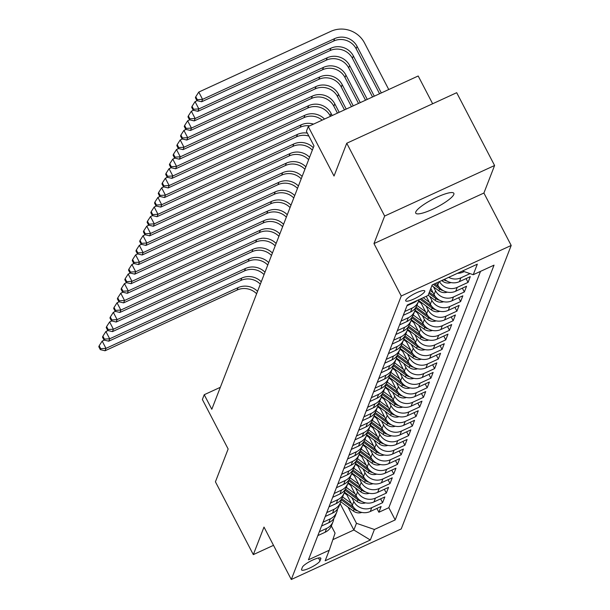 <?xml version="1.0" encoding="UTF-8"?>
<svg xmlns="http://www.w3.org/2000/svg" width="610" height="610" viewBox="0 0 610 610"><rect width="100%" height="100%" fill="white"/><g stroke="black" fill="none" stroke-linecap="round" stroke-linejoin="round"><path stroke-width="0.91" d="M415.776 211.967A21.48 4.461 152.5 0 0 415.738 213.142A21.48 4.461 152.5 0 0 434.633 208.3A21.48 4.461 152.5 0 0 453.809 194.483A21.48 4.461 152.5 0 0 453.848 193.309A21.48 4.461 152.5 0 0 434.953 198.151A21.48 4.461 152.5 0 0 415.776 211.967M405.719 300.25A10.744 2.226 152.5 0 0 405.696 300.837A10.744 2.226 152.5 0 0 415.143 298.42A10.744 2.226 152.5 0 0 424.735 291.504A10.744 2.226 152.5 0 0 424.751 290.917A10.744 2.226 152.5 0 0 415.303 293.341A10.744 2.226 152.5 0 0 405.719 300.25M432.642 103.753L418.193 75.991L308.256 126.537L306.403 131.325L313.982 145.889L211.807 409.272L204.228 394.716L202.375 399.504L228.14 449.006L215.421 481.808L253.318 554.62L273.501 545.332M494.588 165.501L456.692 92.697L346.754 143.243L384.658 216.047L373.976 243.581L401.258 296.002L511.195 245.456L483.905 193.034L494.588 165.501L384.658 216.047M401.258 296.002L291.29 579.5L401.22 528.954L511.195 245.456M346.091 493.337L352.321 505.316A13.428 12.78 21.2 0 0 370.27 511.5L381.113 506.513L378.886 512.263L376.904 508.45M351.749 497.524L353.808 501.489A13.428 12.78 21.2 0 0 371.757 507.672L382.6 502.686L380.617 498.873M382.6 502.686L384.834 496.936L373.983 501.923A13.428 12.78 21.2 0 1 356.034 495.739L349.804 483.761M353.518 474.183L359.755 486.162A13.428 12.78 21.2 0 0 377.704 492.346L388.547 487.359L386.321 493.109L384.33 489.296M357.231 464.606L363.469 476.585A13.428 12.78 21.2 0 0 381.418 482.769L392.261 477.782L390.034 483.532L388.051 479.719M360.952 455.029L367.182 467.008A13.428 12.78 21.2 0 0 385.131 473.192L395.974 468.205L393.747 473.947L391.765 470.142M364.666 445.452L370.895 457.431A13.428 12.78 21.2 0 0 388.844 463.615L399.695 458.628L397.461 464.37L395.478 460.565M368.379 435.875L374.616 447.854A13.428 12.78 21.2 0 0 392.565 454.038L403.408 449.051L401.182 454.793L399.199 450.988M372.092 426.298L378.33 438.27A13.428 12.78 21.2 0 0 396.279 444.454L407.122 439.474L404.895 445.216L402.913 441.411M375.813 416.721L382.043 428.693A13.428 12.78 21.2 0 0 399.992 434.877L410.835 429.89L408.608 435.639L406.626 431.827M379.527 407.144L385.764 419.116A13.428 12.78 21.2 0 0 403.706 425.3L414.556 420.313L412.322 426.062L410.339 422.25M383.24 397.567L389.477 409.539A13.428 12.78 21.2 0 0 407.427 415.723L418.269 410.736L416.043 416.485L414.06 412.673M386.954 387.983L393.191 399.962A13.428 12.78 21.2 0 0 411.14 406.146L421.983 401.159L419.756 406.908L417.774 403.096M390.674 378.406L396.904 390.385A13.428 12.78 21.2 0 0 414.853 396.569L425.704 391.582L423.47 397.331L421.487 393.519M394.388 368.829L400.625 380.808A13.428 12.78 21.2 0 0 418.574 386.992L429.417 382.005L427.183 387.754L425.2 383.942M398.101 359.252L404.338 371.231A13.428 12.78 21.2 0 0 422.288 377.415L433.13 372.428L430.904 378.177L428.921 374.365M401.815 349.675L408.052 361.654A13.428 12.78 21.2 0 0 426.001 367.838L436.844 362.851L434.617 368.6L432.635 364.788M405.536 340.098L411.765 352.077A13.428 12.78 21.2 0 0 429.714 358.261L440.565 353.274L438.331 359.023L436.348 355.211M409.249 330.521L415.486 342.5A13.428 12.78 21.2 0 0 433.435 348.684L444.278 343.697L442.044 349.438L440.062 345.634M412.962 320.944L419.2 332.923A13.428 12.78 21.2 0 0 437.149 339.107L447.992 334.12L445.765 339.861L443.783 336.057M416.676 311.367L422.913 323.346A13.428 12.78 21.2 0 0 440.862 329.53L451.705 324.543L449.478 330.284L447.496 326.48M420.397 301.79L426.626 313.761A13.428 12.78 21.2 0 0 444.576 319.945L455.426 314.966L453.192 320.707L451.209 316.903M426.245 296.315L430.347 304.184A13.428 12.78 21.2 0 0 448.297 310.368L459.139 305.381L456.913 311.13L454.923 307.318M430.82 288.393L434.061 294.607A13.428 12.78 21.2 0 0 452.01 300.791L462.853 295.804L460.626 301.553L458.644 297.741M436.653 282.88L437.774 285.03A13.428 12.78 21.2 0 0 455.723 291.214L466.566 286.227L464.34 291.976L462.357 288.164M444.476 279.281A13.428 12.78 21.2 0 0 459.437 281.637L470.287 276.65L468.053 282.399L466.07 278.587M319.998 560.872L320.814 558.76A10.408 2.158 152.5 0 0 320.829 558.196A10.408 2.158 152.5 0 0 311.679 560.537A10.408 2.158 152.5 0 0 302.392 567.231L301.576 569.336A10.408 2.158 152.5 0 0 301.561 569.908A10.408 2.158 152.5 0 0 310.711 567.567A10.408 2.158 152.5 0 0 319.998 560.872L318.496 557.982M340.075 503.524L353.861 529.999L356.461 523.296L374.41 529.48L395.204 519.918L494.039 265.152L473.238 274.713L477.325 264.176L432.162 284.946L428.075 295.476L407.274 305.038L308.446 559.805L329.248 550.243L335.065 533.132L331.344 525.988M374.41 529.48L370.323 540.01L325.16 560.781L329.248 550.243M433.481 286.814L435.548 290.779L434.061 294.607M429.768 296.391L431.834 300.356L430.347 304.184M426.054 305.976L428.113 309.933L426.626 313.761M422.341 315.553L424.4 319.51L422.913 323.346M418.62 325.13L420.687 329.087L419.2 332.923M414.907 334.707L416.973 338.664L415.486 342.5M411.193 344.284L413.252 348.241L411.765 352.077M407.48 353.861L409.539 357.818L408.052 361.654M403.759 363.438L405.825 367.395L404.338 371.231M400.046 373.015L402.104 376.98L400.625 380.808M396.332 382.592L398.391 386.557L396.904 390.385M392.619 392.169L394.678 396.134L393.191 399.962M388.898 401.746L390.964 405.711L389.477 409.539M385.185 411.323L387.243 415.288L385.764 419.116M381.471 420.9L383.53 424.865L382.043 428.693M377.75 430.485L379.816 434.442L378.33 438.27M374.037 440.062L376.103 444.019L374.616 447.854M370.323 449.639L372.382 453.596L370.895 457.431M366.61 459.216L368.669 463.173L367.182 467.008M362.889 468.793L364.955 472.75L363.469 476.585M359.176 478.37L361.242 482.327L359.755 486.162M355.462 487.947L357.521 491.904L356.034 495.739M378.886 512.263L388.837 507.688L480.512 271.366M457.53 273.28A13.428 12.78 21.2 0 0 463.158 272.06L464.172 271.595M470.043 273.615L460.924 277.809A13.428 12.78 -158.8 0 1 448.67 277.352M468.053 282.399L457.21 287.386A13.428 12.78 -158.8 0 1 439.467 281.584M464.34 291.976L453.497 296.963A13.428 12.78 -158.8 0 1 435.548 290.779M460.626 301.553L449.776 306.54A13.428 12.78 -158.8 0 1 431.834 300.356M456.913 311.13L446.062 316.117A13.428 12.78 -158.8 0 1 428.113 309.933M453.192 320.707L442.349 325.694A13.428 12.78 -158.8 0 1 424.4 319.51M449.478 330.284L438.636 335.271A13.428 12.78 -158.8 0 1 420.687 329.087M445.765 339.861L434.915 344.848A13.428 12.78 -158.8 0 1 416.973 338.664M442.044 349.438L431.201 354.425A13.428 12.78 -158.8 0 1 413.252 348.241M438.331 359.023L427.488 364.002A13.428 12.78 -158.8 0 1 409.539 357.818M434.617 368.6L423.775 373.587A13.428 12.78 -158.8 0 1 405.825 367.395M430.904 378.177L420.054 383.164A13.428 12.78 -158.8 0 1 402.104 376.98M427.183 387.754L416.34 392.741A13.428 12.78 -158.8 0 1 398.391 386.557M423.47 397.331L412.627 402.318A13.428 12.78 -158.8 0 1 394.678 396.134M419.756 406.908L408.913 411.895A13.428 12.78 -158.8 0 1 390.964 405.711M416.043 416.485L405.192 421.472A13.428 12.78 -158.8 0 1 387.243 415.288M412.322 426.062L401.479 431.049A13.428 12.78 -158.8 0 1 383.53 424.865M408.608 435.639L397.766 440.626A13.428 12.78 -158.8 0 1 379.816 434.442M404.895 445.216L394.052 450.203A13.428 12.78 -158.8 0 1 376.103 444.019M401.182 454.793L390.331 459.78A13.428 12.78 -158.8 0 1 372.382 453.596M397.461 464.37L386.618 469.357A13.428 12.78 -158.8 0 1 368.669 463.173M393.747 473.947L382.905 478.934A13.428 12.78 -158.8 0 1 364.955 472.75M390.034 483.532L379.191 488.511A13.428 12.78 -158.8 0 1 361.242 482.327M386.321 493.109L375.47 498.095A13.428 12.78 -158.8 0 1 357.521 491.904M319.32 531.783L326.594 528.435A13.428 12.78 21.2 0 0 333.045 521.641A13.428 12.78 21.2 0 0 333.792 518.622M317.833 535.611L325.107 532.263A13.428 12.78 21.2 0 0 331.558 525.469L333.045 521.641M321.546 526.034L328.82 522.686A13.428 12.78 21.2 0 0 335.279 515.892L336.766 512.064A13.428 12.78 -158.8 0 1 330.307 518.858L323.033 522.198M325.267 516.457L332.541 513.109A13.428 12.78 21.2 0 0 338.992 506.315L340.479 502.487A13.428 12.78 -158.8 0 1 334.028 509.281L326.754 512.621M328.981 506.879L336.255 503.532A13.428 12.78 21.2 0 0 342.706 496.738L344.192 492.911A13.428 12.78 -158.8 0 1 337.742 499.704L330.467 503.044M332.694 497.303L339.968 493.955A13.428 12.78 21.2 0 0 346.419 487.161L347.906 483.333A13.428 12.78 -158.8 0 1 341.455 490.127L334.181 493.467M336.407 487.725L343.682 484.378A13.428 12.78 21.2 0 0 350.14 477.584L351.627 473.757A13.428 12.78 -158.8 0 1 345.168 480.543L337.894 483.89M340.128 478.141L347.403 474.801A13.428 12.78 21.2 0 0 353.853 468.007L355.34 464.172A13.428 12.78 -158.8 0 1 348.889 470.966L341.615 474.313M343.842 468.564L351.116 465.224A13.428 12.78 21.2 0 0 357.567 458.43L359.054 454.595A13.428 12.78 -158.8 0 1 352.603 461.389L345.329 464.736M347.555 458.987L354.829 455.647A13.428 12.78 21.2 0 0 361.28 448.853L362.767 445.018A13.428 12.78 -158.8 0 1 356.316 451.812L349.042 455.159M351.268 449.41L358.55 446.07A13.428 12.78 21.2 0 0 365.001 439.276L366.488 435.441A13.428 12.78 -158.8 0 1 360.03 442.235L352.755 445.582M354.989 439.833L362.264 436.493A13.428 12.78 21.2 0 0 368.714 429.699L370.201 425.864A13.428 12.78 -158.8 0 1 363.751 432.658L356.476 436.005M358.703 430.256L365.977 426.908A13.428 12.78 21.2 0 0 372.428 420.115L373.915 416.287A13.428 12.78 -158.8 0 1 367.464 423.081L360.19 426.428M362.416 420.679L369.69 417.332A13.428 12.78 21.2 0 0 376.141 410.538L377.628 406.71A13.428 12.78 -158.8 0 1 371.177 413.504L363.903 416.851M366.137 411.102L373.411 407.754A13.428 12.78 21.2 0 0 379.862 400.961L381.349 397.133A13.428 12.78 -158.8 0 1 374.891 403.927L367.616 407.267M369.851 401.525L377.125 398.178A13.428 12.78 21.2 0 0 383.576 391.384L385.062 387.556A13.428 12.78 -158.8 0 1 378.612 394.35L371.337 397.689M373.564 391.948L380.838 388.6A13.428 12.78 21.2 0 0 387.289 381.807L388.776 377.979A13.428 12.78 -158.8 0 1 382.325 384.773L375.051 388.112M377.277 382.371L384.552 379.023A13.428 12.78 21.2 0 0 391.01 372.23L392.489 368.402A13.428 12.78 -158.8 0 1 386.038 375.196L378.764 378.535M380.998 372.794L388.273 369.446A13.428 12.78 21.2 0 0 394.723 362.653L396.21 358.825A13.428 12.78 -158.8 0 1 389.76 365.619L382.478 368.958M384.712 363.217L391.986 359.869A13.428 12.78 21.2 0 0 398.437 353.076L399.924 349.248A13.428 12.78 -158.8 0 1 393.473 356.034L386.199 359.381M388.425 353.632L395.699 350.292A13.428 12.78 21.2 0 0 402.15 343.499L403.637 339.663A13.428 12.78 -158.8 0 1 397.186 346.457L389.912 349.804M392.138 344.055L399.413 340.715A13.428 12.78 21.2 0 0 405.871 333.922L407.35 330.086A13.428 12.78 -158.8 0 1 400.9 336.88L393.625 340.227M395.859 334.478L403.134 331.138A13.428 12.78 21.2 0 0 409.584 324.345L411.071 320.509A13.428 12.78 -158.8 0 1 404.621 327.303L397.346 330.65M399.573 324.901L406.847 321.562A13.428 12.78 21.2 0 0 413.298 314.768L414.785 310.932A13.428 12.78 -158.8 0 1 408.334 317.726L401.06 321.073M403.286 315.324L410.56 311.985A13.428 12.78 21.2 0 0 417.011 305.191L418.498 301.355A13.428 12.78 -158.8 0 1 412.047 308.149L404.773 311.496M407 305.747L414.274 302.4A13.428 12.78 21.2 0 0 417.37 300.402M348.028 507.101L356.461 523.296M308.256 126.537L334.028 176.046L346.754 143.243M291.29 579.5L264 527.078L253.318 554.62M220.332 387.312L204.228 394.716M332.846 539.659L353.861 529.999L370.323 540.01M388.837 507.688L395.204 519.918M337.505 509.045A13.428 12.78 -158.8 0 1 336.766 512.064M341.226 499.468A13.428 12.78 -158.8 0 1 340.479 502.487M344.94 489.891A13.428 12.78 -158.8 0 1 344.192 492.911L346.915 494.931M348.653 480.314A13.428 12.78 -158.8 0 1 347.906 483.333L350.628 485.354M352.366 470.737A13.428 12.78 -158.8 0 1 351.627 473.757L354.349 475.777M356.087 461.16A13.428 12.78 -158.8 0 1 355.34 464.172L358.062 466.2M359.801 451.583A13.428 12.78 -158.8 0 1 359.054 454.595L361.776 456.623M363.514 442.006A13.428 12.78 -158.8 0 1 362.767 445.018L365.489 447.038M367.228 432.429A13.428 12.78 -158.8 0 1 366.488 435.441M370.949 422.852A13.428 12.78 -158.8 0 1 370.201 425.864L372.923 427.884M374.662 413.267A13.428 12.78 -158.8 0 1 373.915 416.287L376.637 418.308M378.375 403.69A13.428 12.78 -158.8 0 1 377.628 406.71L380.35 408.73M382.089 394.113A13.428 12.78 -158.8 0 1 381.349 397.133M385.81 384.536A13.428 12.78 -158.8 0 1 385.062 387.556M389.523 374.959A13.428 12.78 -158.8 0 1 388.776 377.979L391.498 380M393.236 365.382A13.428 12.78 -158.8 0 1 392.489 368.402L395.211 370.423M396.95 355.805A13.428 12.78 -158.8 0 1 396.21 358.825L398.932 360.845M400.671 346.228A13.428 12.78 -158.8 0 1 399.924 349.248L402.646 351.268M404.384 336.651A13.428 12.78 -158.8 0 1 403.637 339.663L406.359 341.691M408.098 327.074A13.428 12.78 -158.8 0 1 407.35 330.086L410.08 332.114M411.811 317.497A13.428 12.78 -158.8 0 1 411.071 320.509L413.793 322.53M415.532 307.92A13.428 12.78 -158.8 0 1 414.785 310.932L417.507 312.953M419.024 299.64A13.428 12.78 -158.8 0 1 418.498 301.355M473.238 274.713L462.471 271.008M373.976 243.581L483.905 193.034M351.307 503.357L342.629 496.944M361.844 512.43A8.891 8.464 -158.8 0 1 353.419 511.088L340.746 501.717M353.762 507.52L341.768 498.652M341.196 499.704L354.128 509.266A8.891 8.464 21.2 0 0 357.735 510.89M256.619 293.753A16.783 15.974 21.2 0 0 237.107 290.04L105.042 350.765L105.972 348.371L100.688 348.676L99.178 345.763L98.805 346.724L100.322 349.637L100.688 348.676M257.55 291.359A16.783 15.974 21.2 0 0 238.037 287.645L105.972 348.371L102.183 341.089L104.287 340.121M102.183 341.089L99.178 345.763M100.322 349.637L105.042 350.765M355.02 493.78L346.343 487.367M365.565 502.853A8.891 8.464 -158.8 0 1 357.14 501.512L344.459 492.14M357.475 497.943L345.481 489.067M344.909 490.127L357.841 499.689A8.891 8.464 21.2 0 0 361.448 501.313M260.34 284.176A16.783 15.974 21.2 0 0 240.828 280.463L108.755 341.188L109.686 338.794L104.409 339.099L102.892 336.186L102.518 337.147L104.035 340.06L104.409 339.099M261.263 281.782A16.783 15.974 21.2 0 0 241.758 278.068L109.686 338.794L105.896 331.512L108 330.544M105.896 331.512L102.892 336.186M104.035 340.06L108.755 341.188M358.733 484.203L350.056 477.79M369.279 493.276A8.891 8.464 -158.8 0 1 360.853 491.934L348.18 482.563M361.189 488.366L349.194 479.49M348.623 480.55L361.562 490.112A8.891 8.464 21.2 0 0 365.169 491.736M264.054 274.599A16.783 15.974 21.2 0 0 244.541 270.886L112.469 331.611L113.399 329.217L108.123 329.522L106.605 326.609L106.231 327.57L107.749 330.483L108.123 329.522M264.984 272.205A16.783 15.974 21.2 0 0 245.472 268.491L113.399 329.217L109.609 321.935L111.714 320.967M109.609 321.935L106.605 326.609M107.749 330.483L112.469 331.611M362.447 474.626L353.769 468.213M372.992 483.7A8.891 8.464 -158.8 0 1 364.566 482.358L351.894 472.986M364.91 478.789L352.915 469.913M352.336 470.973L365.276 480.535A8.891 8.464 21.2 0 0 368.882 482.159M267.767 265.022A16.783 15.974 21.2 0 0 248.255 261.309L116.19 322.034L117.112 319.632L111.836 319.945L110.319 317.032L109.952 317.993L111.462 320.906L111.836 319.945M268.697 262.628A16.783 15.974 21.2 0 0 249.185 258.914L117.112 319.632L113.323 312.358L115.435 311.39M113.323 312.358L110.319 317.032M111.462 320.906L116.19 322.034M366.168 465.049L357.49 458.628M376.705 474.122A8.891 8.464 -158.8 0 1 368.28 472.78L355.607 463.402M368.623 469.204L356.629 460.337M356.057 461.396L368.989 470.958A8.891 8.464 21.2 0 0 372.596 472.582M271.481 255.437A16.783 15.974 21.2 0 0 251.976 251.732L119.903 312.45L120.833 310.055L115.549 310.368L114.039 307.455L113.666 308.416L115.183 311.329L115.549 310.368M272.411 253.043A16.783 15.974 21.2 0 0 252.898 249.337L120.833 310.055L117.044 302.781L119.148 301.813M117.044 302.781L114.039 307.455M115.183 311.329L119.903 312.45M369.881 455.472L361.204 449.051M380.426 464.546A8.891 8.464 -158.8 0 1 372.001 463.203L359.32 453.825M372.336 459.627L360.342 450.759M359.77 451.819L372.702 461.381A8.891 8.464 21.2 0 0 376.317 463.005M275.202 245.86A16.783 15.974 21.2 0 0 255.689 242.155L123.617 302.873L124.547 300.478L119.27 300.791L117.753 297.878L117.379 298.839L118.897 301.752L119.27 300.791M276.132 243.466A16.783 15.974 21.2 0 0 256.619 239.76L124.547 300.478L120.757 293.204L122.862 292.228M120.757 293.204L117.753 297.878M118.897 301.752L123.617 302.873M369.21 437.462L366.48 435.449M373.594 445.895L364.917 439.474M384.14 454.968A8.891 8.464 -158.8 0 1 375.714 453.626L363.041 444.248M376.05 450.05L364.056 441.183M363.484 442.235L376.423 451.804A8.891 8.464 21.2 0 0 380.03 453.428M278.915 236.283A16.783 15.974 21.2 0 0 259.402 232.578L127.33 293.296L128.26 290.901L122.984 291.214L121.466 288.301L121.093 289.262L122.61 292.175L122.984 291.214M279.845 233.889A16.783 15.974 21.2 0 0 260.333 230.183L128.26 290.901L124.471 283.619L126.583 282.651M124.471 283.619L121.466 288.301M122.61 292.175L127.33 293.296M377.308 436.318L368.631 429.897M387.853 445.391A8.891 8.464 -158.8 0 1 379.428 444.042L366.755 434.671M379.771 440.473L367.777 431.605M367.205 432.658L380.137 442.227A8.891 8.464 21.2 0 0 383.743 443.851M282.628 226.706A16.783 15.974 21.2 0 0 263.116 222.993L131.051 283.719L131.974 281.324L126.697 281.637L125.18 278.724L124.814 279.685L126.323 282.59L126.697 281.637M283.558 224.312A16.783 15.974 21.2 0 0 264.046 220.599L131.974 281.324L128.184 274.042L130.296 273.074M128.184 274.042L125.18 278.724M126.323 282.59L131.051 283.719M381.029 426.741L372.352 420.32M391.574 435.814A8.891 8.464 -158.8 0 1 383.149 434.465L370.468 425.094M383.484 430.896L371.49 422.029M370.918 423.081L383.85 432.65A8.891 8.464 21.2 0 0 387.457 434.267M286.342 217.129A16.783 15.974 21.2 0 0 266.837 213.416L134.764 274.142L135.695 271.747L130.41 272.06L128.901 269.147L128.527 270.1L130.044 273.013L130.41 272.06M287.272 214.735A16.783 15.974 21.2 0 0 267.76 211.022L135.695 271.747L131.905 264.465L134.009 263.497M131.905 264.465L128.901 269.147M130.044 273.013L134.764 274.142M384.742 417.164L376.065 410.743M395.288 426.237A8.891 8.464 -158.8 0 1 386.862 424.888L374.182 415.517M387.197 421.319L375.203 412.451M374.631 413.504L387.563 423.073A8.891 8.464 21.2 0 0 391.178 424.69M290.063 207.552A16.783 15.974 21.2 0 0 270.55 203.839L138.478 264.565L139.408 262.17L134.131 262.483L132.614 259.57L132.24 260.523L133.758 263.436L134.131 262.483M290.993 205.158A16.783 15.974 21.2 0 0 271.481 201.445L139.408 262.17L135.618 254.888L137.723 253.92M135.618 254.888L132.614 259.57M133.758 263.436L138.478 264.565M384.071 399.154L381.341 397.14M388.456 407.587L379.778 401.166M399.001 416.661A8.891 8.464 -158.8 0 1 390.575 415.311L377.903 405.94M390.918 411.742L378.917 402.875M378.345 403.927L391.284 413.496A8.891 8.464 21.2 0 0 394.891 415.113M293.776 197.975A16.783 15.974 21.2 0 0 274.264 194.262L142.191 254.988L143.121 252.593L137.845 252.906L136.327 249.993L135.954 250.946L137.471 253.859L137.845 252.906M294.706 195.581A16.783 15.974 21.2 0 0 275.194 191.868L143.121 252.593L139.332 245.311L141.444 244.343M139.332 245.311L136.327 249.993M137.471 253.859L142.191 254.988M387.785 389.577L385.062 387.563M392.169 398.002L383.492 391.589M402.714 407.083A8.891 8.464 -158.8 0 1 394.289 405.734L381.616 396.363M394.632 402.165L382.638 393.297M382.066 394.35L394.998 403.911A8.891 8.464 21.2 0 0 398.604 405.536M297.489 188.399A16.783 15.974 21.2 0 0 277.977 184.685L145.912 245.411L146.835 243.016L141.558 243.329L140.041 240.416L139.675 241.369L141.184 244.282L141.558 243.329M298.42 186.004A16.783 15.974 21.2 0 0 278.907 182.291L146.835 243.016L143.045 235.734L145.157 234.766M143.045 235.734L140.041 240.416M141.184 244.282L145.912 245.411M395.89 388.425L387.213 382.012M406.435 397.499A8.891 8.464 -158.8 0 1 398.01 396.157L385.329 386.786M398.345 392.588L386.351 383.72M385.779 384.773L398.711 394.334A8.891 8.464 21.2 0 0 402.318 395.959M301.21 178.821A16.783 15.974 21.2 0 0 281.698 175.108L149.625 235.834L150.556 233.439L145.272 233.744L143.762 230.839L143.388 231.792L144.905 234.705L145.272 233.744M302.133 176.427A16.783 15.974 21.2 0 0 282.621 172.714L150.556 233.439L146.766 226.157L148.87 225.189M146.766 226.157L143.762 230.839M144.905 234.705L149.625 235.834M399.603 378.848L390.926 372.435M410.149 387.922A8.891 8.464 -158.8 0 1 401.723 386.58L389.05 377.209M402.059 383.011L390.064 374.143M389.493 375.196L402.425 384.757A8.891 8.464 21.2 0 0 406.039 386.382M304.924 169.244A16.783 15.974 21.2 0 0 285.411 165.531L153.339 226.257L154.269 223.862L148.993 224.167L147.475 221.255L147.101 222.215L148.619 225.128L148.993 224.167M305.854 166.85A16.783 15.974 21.2 0 0 286.342 163.137L154.269 223.862L150.479 216.581L152.584 215.612M150.479 216.581L147.475 221.255M148.619 225.128L153.339 226.257M403.317 369.271L394.639 362.858M413.862 378.345A8.891 8.464 -158.8 0 1 405.437 377.003L392.764 367.632M405.78 373.434L393.778 364.559M393.206 365.619L406.146 375.18A8.891 8.464 21.2 0 0 409.752 376.805M308.637 159.667A16.783 15.974 21.2 0 0 289.125 155.954L157.052 216.68L157.982 214.285L152.706 214.59L151.189 211.678L150.815 212.638L152.332 215.551L152.706 214.59M309.567 157.273A16.783 15.974 21.2 0 0 290.055 153.56L157.982 214.285L154.193 207.004L156.305 206.035M154.193 207.004L151.189 211.678M152.332 215.551L157.052 216.68M407.03 359.694L398.353 353.281M417.575 368.768A8.891 8.464 -158.8 0 1 409.15 367.426L396.477 358.055M409.493 363.857L397.499 354.982M396.927 356.042L409.859 365.603A8.891 8.464 21.2 0 0 413.466 367.228M312.35 150.09A16.783 15.974 21.2 0 0 292.838 146.377L160.773 207.103L161.696 204.708L156.419 205.013L154.902 202.101L154.536 203.061L156.053 205.974L156.419 205.013M313.281 147.696A16.783 15.974 21.2 0 0 293.768 143.983L161.696 204.708L157.906 197.427L160.018 196.458M157.906 197.427L154.902 202.101M156.053 205.974L160.773 207.103M410.751 350.117L402.074 343.704M421.296 359.191A8.891 8.464 -158.8 0 1 412.871 357.849L400.19 348.478M413.206 354.28L401.212 345.405M400.64 346.465L413.572 356.026A8.891 8.464 21.2 0 0 417.179 357.651M308.889 136.099A16.783 15.974 21.2 0 0 296.559 136.8L164.486 197.526L165.417 195.124L160.14 195.436L158.623 192.524L158.249 193.484L159.767 196.397L160.14 195.436M307.333 133.11A16.783 15.974 21.2 0 0 297.482 134.406L165.417 195.124L161.627 187.85L163.732 186.881M161.627 187.85L158.623 192.524M159.767 196.397L164.486 197.526M414.464 340.54L405.787 334.12M425.01 349.614A8.891 8.464 -158.8 0 1 416.584 348.272L403.911 338.893M416.92 344.696L404.926 335.828M404.354 336.888L417.286 346.45A8.891 8.464 21.2 0 0 420.9 348.074M309.72 125.866A16.783 15.974 21.2 0 0 300.272 127.223L168.2 187.941L169.13 185.547L163.854 185.859L162.336 182.947L161.963 183.907L163.48 186.82L163.854 185.859M313.51 124.127A16.783 15.974 21.2 0 0 301.203 124.829L169.13 185.547L165.34 178.273L167.445 177.304M165.34 178.273L162.336 182.947M163.48 186.82L168.2 187.941M418.178 330.963L409.501 324.543M428.723 340.037A8.891 8.464 -158.8 0 1 420.298 338.695L407.625 329.316M420.641 335.119L408.647 326.251M408.067 327.311L421.007 336.873A8.891 8.464 21.2 0 0 424.613 338.497M322.179 120.139A16.783 15.974 21.2 0 0 303.986 117.646L171.913 178.364L172.844 175.97L167.567 176.282L166.05 173.37L165.676 174.33L167.193 177.243L167.567 176.282M324.528 119.064A16.783 15.974 21.2 0 0 304.916 115.252L172.844 175.97L169.054 168.696L171.166 167.719M169.054 168.696L166.05 173.37M167.193 177.243L171.913 178.364M421.899 321.386L413.214 314.966M432.437 330.46A8.891 8.464 -158.8 0 1 424.011 329.118L411.338 319.739M424.354 325.542L412.36 316.674M411.788 317.726L424.72 327.296A8.891 8.464 21.2 0 0 428.327 328.92M330.429 116.35L330.14 115.793A16.783 15.974 21.2 0 0 307.699 108.069L175.634 168.787L176.564 166.393L171.28 166.705L169.763 163.793L169.397 164.753L170.914 167.666L171.28 166.705M332.183 115.542L331.07 113.399A16.783 15.974 21.2 0 0 308.629 105.675L176.564 166.393L172.767 159.111L174.879 158.142M172.767 159.111L169.763 163.793M170.914 167.666L175.634 168.787M421.22 303.376L418.498 301.363M425.612 311.809L416.935 305.389M436.158 320.883A8.891 8.464 -158.8 0 1 427.732 319.533L415.052 310.162M428.067 315.965L416.073 307.097M415.501 308.149L428.433 317.719A8.891 8.464 21.2 0 0 432.04 319.343M337.444 113.117L333.853 106.216A16.783 15.974 21.2 0 0 311.42 98.484L179.348 159.21L180.278 156.816L175.001 157.128L173.484 154.216L173.11 155.176L174.628 158.081L175.001 157.128M339.198 112.316L334.783 103.822A16.783 15.974 21.2 0 0 312.35 96.09L180.278 156.816L176.488 149.534L178.593 148.565M176.488 149.534L173.484 154.216M174.628 158.081L179.348 159.21M429.326 302.232L423.218 297.71M439.871 311.306A8.891 8.464 -158.8 0 1 431.445 309.956L418.773 300.585M431.781 306.388L421.266 298.61M420.031 299.174L432.147 308.142A8.891 8.464 21.2 0 0 435.761 309.758M344.467 109.891L337.566 96.639A16.783 15.974 21.2 0 0 315.134 88.907L183.061 149.633L183.991 147.239L178.715 147.551L177.197 144.639L176.824 145.592L178.341 148.504L178.715 147.551M346.221 109.083L338.497 94.245A16.783 15.974 21.2 0 0 316.064 86.513L183.991 147.239L180.202 139.957L182.306 138.988M180.202 139.957L177.197 144.639M178.341 148.504L183.061 149.633M433.039 292.655L430.035 290.429M443.584 301.729A8.891 8.464 -158.8 0 1 435.159 300.379L428.174 295.217M435.502 296.811L429.326 292.251M428.883 293.395L435.868 298.565A8.891 8.464 21.2 0 0 439.474 300.181M351.49 106.666L341.287 87.062A16.783 15.974 21.2 0 0 318.847 79.331L186.774 140.056L187.705 137.662L182.428 137.974L180.911 135.062L180.545 136.015L182.054 138.927L182.428 137.974M353.243 105.858L342.21 84.668A16.783 15.974 21.2 0 0 319.777 76.936L187.705 137.662L183.915 130.38L186.027 129.411M183.915 130.38L180.911 135.062M182.054 138.927L186.774 140.056M447.298 292.152A8.891 8.464 -158.8 0 1 438.872 290.802L431.895 285.64M439.215 287.234L434.602 283.825M433.367 284.39L439.581 288.988A8.891 8.464 21.2 0 0 443.188 290.604M358.512 103.433L345.001 77.485A16.783 15.974 21.2 0 0 322.56 69.754L190.495 130.479L191.426 128.085L186.141 128.397L184.632 125.485L184.258 126.438L185.775 129.35L186.141 128.397M360.266 102.632L345.931 75.091A16.783 15.974 21.2 0 0 323.491 67.359L191.426 128.085L187.636 120.803L189.74 119.834M187.636 120.803L184.632 125.485M185.775 129.35L190.495 130.479M451.019 282.575A8.891 8.464 -158.8 0 1 442.593 281.225L441.693 280.562M443.653 279.662A8.891 8.464 21.2 0 0 446.901 281.027M365.527 100.208L348.714 67.908A16.783 15.974 21.2 0 0 326.281 60.176L194.209 120.902L195.139 118.508L189.862 118.82L188.345 115.908L187.971 116.861L189.489 119.773L189.862 118.82M367.281 99.4L349.644 65.514A16.783 15.974 21.2 0 0 327.212 57.782L195.139 118.508L191.349 111.226L193.454 110.257M191.349 111.226L188.345 115.908M189.489 119.773L194.209 120.902M372.55 96.982L352.427 58.331A16.783 15.974 21.2 0 0 329.995 50.599L197.922 111.325L198.852 108.931L193.576 109.236L192.058 106.331L191.685 107.284L193.202 110.197L193.576 109.236M374.304 96.174L353.358 55.937A16.783 15.974 21.2 0 0 330.925 48.205L198.852 108.931L195.063 101.649L197.167 100.68M195.063 101.649L192.058 106.331M193.202 110.197L197.922 111.325M381.326 92.949L357.071 46.36A16.783 15.974 21.2 0 0 334.638 38.628L202.566 99.354L198.776 92.072L330.849 31.346A25.17 23.965 -158.8 0 1 364.505 42.944L388.753 89.533M379.572 93.749L356.148 48.754A16.783 15.974 21.2 0 0 333.708 41.022L201.643 101.748L202.566 99.354L197.289 99.659L195.772 96.746L195.406 97.707L196.916 100.62L197.289 99.659M198.776 92.072L195.772 96.746M196.916 100.62L201.643 101.748M439.032 281.782L437.774 285.03M353.808 501.489L352.321 505.316M371.757 507.672L370.27 511.5M463.432 271.336L463.158 272.06M460.924 277.809L459.437 281.637M457.21 287.386L455.723 291.214M453.497 296.963L452.01 300.791M449.776 306.54L448.297 310.368M446.062 316.117L444.576 319.945M442.349 325.694L440.862 329.53M438.636 335.271L437.149 339.107M434.915 344.848L433.435 348.684M431.201 354.425L429.714 358.261M427.488 364.002L426.001 367.838M423.775 373.587L422.288 377.415M420.054 383.164L418.574 386.992M416.34 392.741L414.853 396.569M412.627 402.318L411.14 406.146M408.913 411.895L407.427 415.723M405.192 421.472L403.706 425.3M401.479 431.049L399.992 434.877M397.766 440.626L396.279 444.454M394.052 450.203L392.565 454.038M390.331 459.78L388.844 463.615M386.618 469.357L385.131 473.192M382.905 478.934L381.418 482.769M379.191 488.511L377.704 492.346M375.47 498.095L373.983 501.923M326.594 528.435L325.107 532.263M330.307 518.858L328.82 522.686M334.028 509.281L332.541 513.109M337.742 499.704L336.255 503.532M341.455 490.127L339.968 493.955M345.168 480.543L343.682 484.378M348.889 470.966L347.403 474.801M352.603 461.389L351.116 465.224M356.316 451.812L354.829 455.647M360.03 442.235L358.55 446.07M363.751 432.658L362.264 436.493M367.464 423.081L365.977 426.908M371.177 413.504L369.69 417.332M374.891 403.927L373.411 407.754M378.612 394.35L377.125 398.178M382.325 384.773L380.838 388.6M386.038 375.196L384.552 379.023M389.76 365.619L388.273 369.446M393.473 356.034L391.986 359.869M397.186 346.457L395.699 350.292M400.9 336.88L399.413 340.715M404.621 327.303L403.134 331.138M408.334 317.726L406.847 321.562M412.047 308.149L410.56 311.985M414.548 301.698L414.274 302.4M320.357 557.883L320.814 558.76M353.419 511.088L354.128 509.266M237.107 290.04L238.037 287.645M357.14 501.512L357.841 499.689M240.828 280.463L241.758 278.068M360.853 491.934L361.562 490.112M244.541 270.886L245.472 268.491M364.566 482.358L365.276 480.535M248.255 261.309L249.185 258.914M368.28 472.78L368.989 470.958M251.976 251.732L252.898 249.337M372.001 463.203L372.702 461.381M255.689 242.155L256.619 239.76M375.714 453.626L376.423 451.804M259.402 232.578L260.333 230.183M379.428 444.042L380.137 442.227M263.116 222.993L264.046 220.599M383.149 434.465L383.85 432.65M266.837 213.416L267.76 211.022M386.862 424.888L387.563 423.073M270.55 203.839L271.481 201.445M390.575 415.311L391.284 413.496M274.264 194.262L275.194 191.868M394.289 405.734L394.998 403.911M277.977 184.685L278.907 182.291M398.01 396.157L398.711 394.334M281.698 175.108L282.621 172.714M401.723 386.58L402.425 384.757M285.411 165.531L286.342 163.137M405.437 377.003L406.146 375.18M289.125 155.954L290.055 153.56M409.15 367.426L409.859 365.603M292.838 146.377L293.768 143.983M412.871 357.849L413.572 356.026M296.559 136.8L297.482 134.406M416.584 348.272L417.286 346.45M300.272 127.223L301.203 124.829M420.298 338.695L421.007 336.873M303.986 117.646L304.916 115.252M424.011 329.118L424.72 327.296M330.14 115.793L331.07 113.399M307.699 108.069L308.629 105.675M427.732 319.533L428.433 317.719M333.853 106.216L334.783 103.822M311.42 98.484L312.35 96.09M431.445 309.956L432.147 308.142M337.566 96.639L338.497 94.245M315.134 88.907L316.064 86.513M435.159 300.379L435.868 298.565M341.287 87.062L342.21 84.668M318.847 79.331L319.777 76.936M438.872 290.802L439.581 288.988M345.001 77.485L345.931 75.091M322.56 69.754L323.491 67.359M442.593 281.225L443.096 279.914M348.714 67.908L349.644 65.514M326.281 60.176L327.212 57.782M352.427 58.331L353.358 55.937M329.995 50.599L330.925 48.205M356.148 48.754L357.071 46.36M333.708 41.022L334.638 38.628"/></g></svg>
